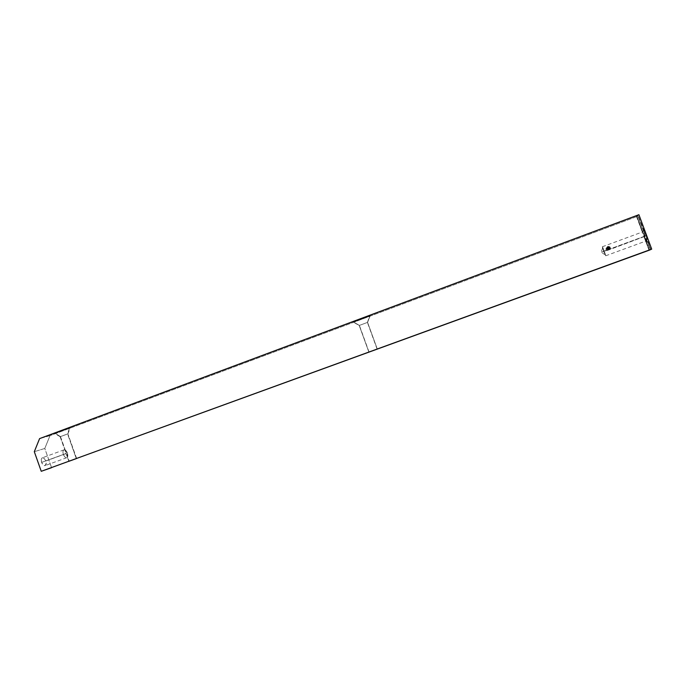<?xml version="1.0" encoding="UTF-8"?>
<svg xmlns="http://www.w3.org/2000/svg" width="686" height="686" viewBox="0 0 686 686"><rect width="100%" height="100%" fill="white"/><g stroke="black" fill="none" stroke-linecap="round" stroke-linejoin="round"><path stroke-width="0.51" stroke-dasharray="3.43 2.57" d="M63.369 454.432C62.649 452.014 62.855 450.479 63.995 449.845C65.299 449.682 66.439 450.762 67.4 453.103L45.799 461.018C44.839 458.694 43.681 457.631 42.326 457.811C41.143 458.462 40.911 459.997 41.623 462.407L65.933 453.54L65.719 451.379L67.4 453.103L64.827 449.87C63.035 449.742 62.546 451.259 63.369 454.432C64.733 457.425 66.079 458.342 67.417 457.185L67.477 453.034L65.719 451.379L60.479 436.596L55.146 433.269L70.289 427.695L69.569 427.884L67.905 433.869L60.479 436.596L67.888 433.869L76.3 458.625L67.554 433.964L60.119 436.69L65.719 451.379L66.328 454.544L67.314 455.272L67.477 453.034L67.142 455.393L69.192 461.181L65.933 453.54L41.623 462.407L41.254 459.431L41.957 458.016L43.733 458.085L45.49 460.272L46.219 463.299L45.105 465.614L43.218 464.971L41.623 462.407C42.583 464.731 43.741 465.803 45.087 465.614C46.279 464.962 46.511 463.427 45.799 461.018L67.4 453.103C68.12 455.521 67.914 457.056 66.774 457.699C65.47 457.862 64.338 456.773 63.369 454.432M367.576 322.369L359.224 325.473L353.453 321.923C356.771 321.159 372.489 315.234 370.08 315.646L367.576 322.369L377.291 349.088L367.576 322.369L359.224 325.473L367.576 322.369L370.243 315.663L352.853 322L369.763 315.706C366.736 316.34 350.323 322.531 353.058 322.008L359.224 325.473L368.905 352.124L359.224 325.473L367.576 322.369M607.616 249.798L606.578 248.341L607.685 249.815L604.229 251.093L607.685 249.815M606.664 247.663L607.127 247.363L606.664 247.663M606.15 248.709L606.235 249.292L606.15 248.709M608.499 248.032L608.739 249.661L607.264 250.544L606.201 250.081L605.952 248.452L607.016 247.612L605.892 249.584L607.067 250.15M603.8 251.462L602.342 246.763L604.229 251.093C602.591 246.857 602.051 245.82 602.608 247.989L603.8 251.462L601.176 252.319L604.229 251.093L601.176 252.319L603.8 251.462L605.129 254.789C606.064 256.658 605.764 255.424 604.229 251.093L605.687 255.792L603.8 251.462L607.221 250.201L603.8 251.462M609.168 249.181L608.216 250.158L643.931 236.704L645.586 240.958L647.713 241.463L650.722 249.567L646.058 235.675L643.605 230.393L642.842 232.014L646.075 240.726L647.713 241.463L646.058 235.675L609.46 249.164L644.746 236.19L642.405 231.979L643.931 236.704L608.688 249.773M609.305 247.337L609.622 247.826M647.215 241.266L637.843 215.704L643.357 230.565L642.362 232.271L636.634 216.03L637.843 215.704L637.02 216.484L49.992 435.653L637.02 216.484L649.513 250.107L637.02 216.484L637.843 215.704L636.411 216.244L642.362 232.271L642.842 232.014L643.605 230.393L638.066 215.49L638.906 214.701L636.634 216.03L638.066 215.49L646.058 235.675L644.746 236.19L649.282 250.09L643.931 236.704L642.602 232.185L643.357 230.565L645.02 236.336L650.457 249.661L647.464 241.609L645.68 240.657M49.992 435.653L44.787 448.464L51.587 467.689L44.787 448.464L34.3 451.688L44.787 448.464L49.992 435.653L39.591 438.611L49.992 435.653M69.569 427.884L54.023 433.475L69.569 427.884L54.46 433.449L55.146 433.269L60.479 436.596L67.554 433.964L69.569 427.884M608.722 249.755L609.177 249.481L608.722 249.755M607.221 250.201L606.235 249.292L605.892 249.584L607.873 250.441L608.782 249.55M649.025 250.21L645.586 240.958L649.025 250.21M642.602 232.1L636.634 216.03L642.602 232.1M63.995 449.845L42.326 457.811M64.827 449.87L66.216 451.474M67.905 433.869L70.289 427.695M76.635 458.505L67.888 433.869M359.421 325.43L353.453 321.923M369.068 352.064L359.395 325.438M602.342 246.763L642.405 231.979M602.608 247.989L601.176 252.319L605.129 254.789M605.687 255.792L645.792 241.095M643.408 231.01L642.636 232.443M377.12 349.14L367.396 322.411M367.422 322.403L369.763 315.706M68.849 461.309L66.671 455.152M65.496 451.842L60.119 436.69M60.145 436.682L54.46 433.449M67.468 455.024L67.417 457.185M66.774 457.699L45.087 465.614"/><path stroke-width="1.03" d="M76.3 458.625L68.686 461.378L76.3 458.625M377.291 349.088L368.828 352.158L377.291 349.088M609.46 249.164L610 247.509L609.048 249.481L607.024 248.606L607.83 249.455L609.039 249.481L610.086 248.1L609.683 247.011L607.985 246.634L607.084 247.44L607.024 248.606L607.959 246.643L610 247.509L607.342 247.106M609.048 249.481L608.645 247.517L607.127 247.363L608.645 247.517L608.799 248.521L607.016 247.612L608.499 248.032M609.622 247.826L609.511 249.087M607.959 246.643L607.573 246.994L609.305 247.337M638.906 214.701L651.7 249.129L649.513 250.107L41.246 471.299L34.3 451.688L39.591 438.611L638.906 214.701L39.591 438.611L34.3 451.688L41.246 471.299L651.7 249.129L638.906 214.701M51.587 467.689L41.246 471.299L51.587 467.689M608.782 249.55L608.799 248.521L609.159 248.212L609.168 249.181"/></g></svg>
